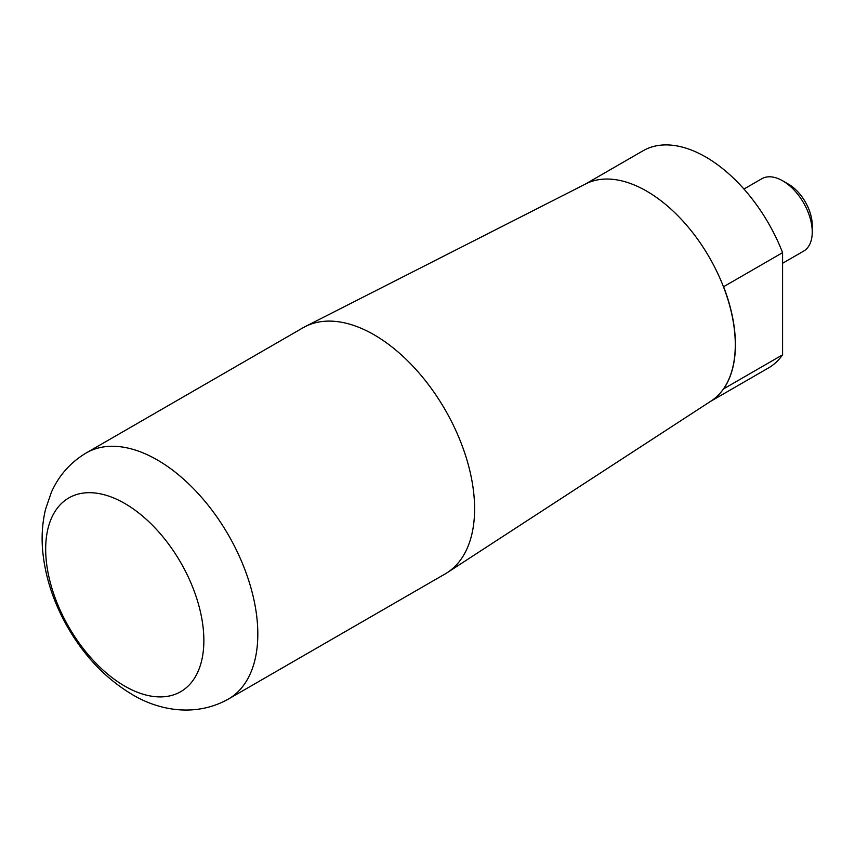 <?xml version="1.0" encoding="UTF-8"?>
<svg xmlns="http://www.w3.org/2000/svg" width="855" height="855" viewBox="0 0 855 855"><rect width="100%" height="100%" fill="white"/><g stroke="black" fill="none" stroke-linecap="round" stroke-linejoin="round"><path stroke-width="1.28" d="M710.281 401.551L768.431 367.981A125.396 72.397 -120 0 0 782.582 354.825L723.587 388.886A125.396 72.397 -120 0 0 723.587 286.724L782.582 252.663A125.396 72.397 -120 0 0 643.035 150.779L584.884 184.359M782.582 354.825L782.582 252.663M228.381 699.08L445.166 573.919A142.122 82.048 -120 0 0 447.315 572.604L711.21 400.942A125.396 72.397 -120 0 0 709.319 257.312A125.396 72.397 -120 0 0 585.878 183.846L305.256 326.567A142.122 82.048 -120 0 0 303.044 327.764L86.27 452.926C70.463 462.352 58.835 475.487 51.364 492.32L45.614 509.056C42.301 522.694 41.35 536.865 42.75 551.571C45.379 577.638 53.715 602.914 67.791 627.42C84.592 656.501 106.084 678.87 132.247 694.527C158.303 710.27 195.303 717.634 228.381 699.08A142.122 82.048 -120 0 0 228.381 534.974A142.122 82.048 -120 0 0 86.27 452.926M782.582 263.276L803.593 251.146A41.799 24.132 -120 0 0 812.25 232.015A41.799 24.132 -120 0 0 782.688 180.822A41.799 24.132 -120 0 0 761.794 178.748L743.946 189.051M812.25 232.015L812.25 225.314A33.602 19.398 -120 0 0 788.492 184.167L782.688 180.822M447.315 572.604A142.122 82.048 -120 0 0 445.166 409.812A142.122 82.048 -120 0 0 305.256 326.567M124.766 686.127A111.855 64.574 -120 0 0 193.262 588.678A111.855 64.574 -120 0 0 56.27 509.591A111.855 64.574 -120 0 0 124.766 686.127"/></g></svg>
